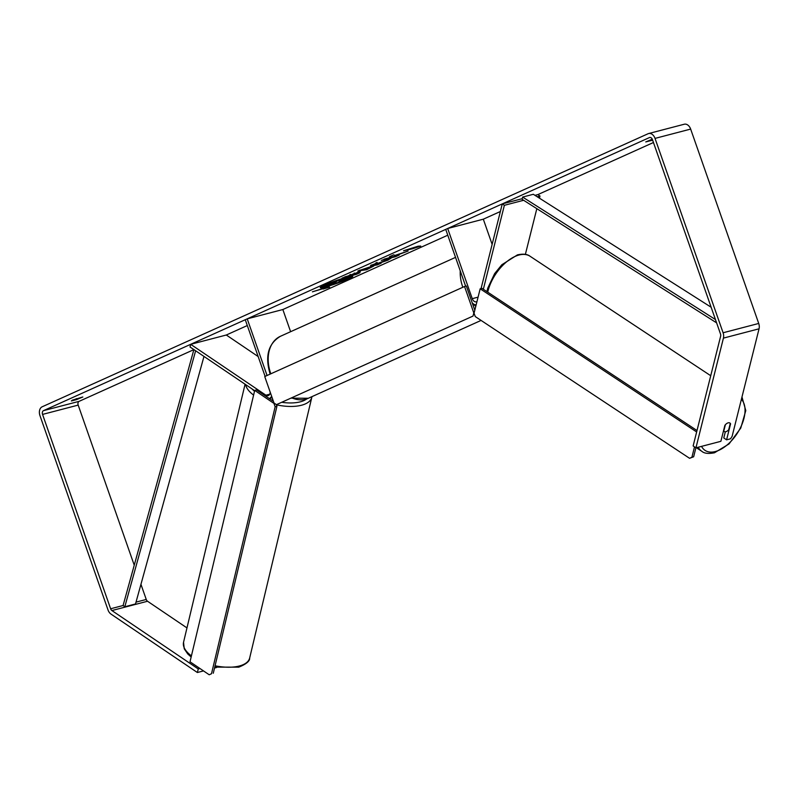 <?xml version="1.0" encoding="UTF-8"?>
<svg xmlns="http://www.w3.org/2000/svg" width="799" height="799" viewBox="0 0 799 799"><rect width="100%" height="100%" fill="white"/><g stroke="black" fill="none" stroke-linecap="round" stroke-linejoin="round"><path stroke-width="1.2" d="M258.167 356.554L226.307 335.011L190.681 344.319L265.907 395.195A4.604 3.186 -104.6 0 0 268.074 395.655A4.604 3.186 -104.6 0 0 270.212 392.179M269.233 398.501A7.67 5.313 -104.6 0 0 271.62 396.204M265.108 376.379L245.263 319.72L247.221 318.841L267.066 375.5M290.616 331.705L282.846 309.533L247.221 318.841M190.681 344.319L190.012 346.976L254.651 390.691M476.983 301.523A4.604 3.186 75.4 0 1 476.354 301.792A4.604 3.186 75.4 0 1 472.259 298.666L447.69 228.494L445.732 229.373L465.637 286.222M534.99 195.346L537.897 194.586L539.994 196.005L539.455 198.182M536.828 208.669L525.372 254.372M476.144 304.888A7.67 5.313 75.4 0 1 472.219 302.851M492.134 244.374L483.315 219.186L447.69 228.494M539.994 196.005L537.178 196.744M523.625 200.279L504.369 205.313L483.345 289.258M522.276 198.671L502.271 203.895L504.369 205.313M502.271 203.895L481.068 288.549M729.886 423.011A5.114 2.836 -56.5 0 1 730.286 423.4L728.698 429.742A5.114 2.836 -56.5 0 1 725.921 431.69A5.114 2.836 -56.5 0 1 724.214 431.51A5.114 2.836 -56.5 0 1 723.784 431.1L725.362 424.758M725.372 424.758A5.114 2.836 -56.5 0 1 726.241 423.899M324.484 285.113A17.238 1.448 160.7 0 0 320.229 287.68A17.238 1.448 160.7 0 0 330.836 285.383A17.238 1.448 160.7 0 0 348.514 278.841A17.238 1.448 160.7 0 0 352.768 276.284A17.238 1.448 160.7 0 0 342.162 278.571A17.238 1.448 160.7 0 0 324.484 285.113M320.399 287.35A17.238 1.448 160.7 0 0 336.459 282.986M339.845 281.777A17.238 1.448 160.7 0 0 348.344 278.362A17.238 1.448 160.7 0 0 352.429 276.134M652.284 139.236L645.762 141.922L652.633 140.165M72.3 400.159L82.826 396.983L76.624 399.59L71.381 400.958L72.3 400.159M394.916 255.44L393.717 254.821L389.433 256.749L390.741 257.258L381.343 260.394L395.595 256.669L399.21 255.051L395.235 255.83L408.129 251.026L394.916 255.44M373.822 266.007L366.661 269.712L357.902 270.961L381.133 263.191L377.288 264.918L373.652 265.538M43.496 410.646L649.457 137.568A3.066 2.127 75.4 0 1 649.697 137.488A3.066 2.127 75.4 0 1 652.423 139.575L720.488 333.932A3.066 2.127 75.4 0 1 720.628 336.229L693.142 445.952L695.939 447.839L723.425 338.117A7.151 4.964 75.4 0 0 723.095 332.764L655.03 138.397A7.151 4.964 75.4 0 0 648.658 133.533A7.151 4.964 75.4 0 0 648.109 133.723L42.147 406.801A7.151 4.964 75.4 0 0 39.95 415.58L108.015 609.947A7.151 4.964 75.4 0 0 111.011 614.101L197.373 672.518L198.262 668.963L111.9 610.556A3.066 2.127 75.4 0 1 110.622 608.768L42.557 414.411A3.066 2.127 75.4 0 1 43.496 410.646L79.121 401.338L193.877 349.622M226.307 335.011L247.31 325.543M282.846 309.533L447.78 235.206M483.315 219.186L500.374 211.505M537.897 194.586L653.452 142.512M418.127 246.202L420.753 246.072L412.264 248.849L403.535 250.756L418.127 246.202M323.096 289.028L329.627 287.141L327.001 287.27L312.409 291.825L322.976 288.689M358.122 271.82C361.258 271.051 361.108 271.44 357.652 272.998L355.865 273.807L359.94 272.739L356.324 274.367L342.082 278.092L360.369 271.47M390.571 258.387L388.024 260.144L373.932 265.088L370.576 265.588L376.918 263.021C375.18 263.84 375.4 263.98 377.577 263.44L390.841 258.496M377.078 262.392L376.918 263.021C375.18 263.84 375.4 263.98 377.577 263.44M695.939 447.839L720.878 441.318L724.883 425.348A5.114 2.886 -55.9 0 1 729.926 423.041A5.114 2.886 -55.9 0 1 730.576 423.86L726.581 439.83L730.536 438.801L732.124 436.314L759.05 328.808L723.425 338.117M725.332 431.79L723.784 437.942L726.581 439.83M199.97 668.523L198.262 668.963M216.639 667.485L214.522 668.034M203.505 670.91L197.373 672.518M186.966 627.914L147.535 601.248A3.066 2.127 75.4 0 1 146.247 599.46L140.944 584.319M134.242 565.193L78.182 405.103A3.066 2.127 75.4 0 1 79.121 401.338M648.658 133.533L684.294 124.225A7.151 4.964 75.4 0 1 690.656 129.088L758.72 323.455A7.151 4.964 75.4 0 1 759.05 328.808M76.624 399.59L76.285 398.631M651.345 140.584L651.015 139.635M340.284 279.8L342.022 279.85L350.112 277.143L338.986 281.338L341.732 280.928L338.117 282.556L323.835 286.282L340.284 279.8L340.114 279.32L341.852 279.37M338.247 279.85L340.114 279.32M323.835 286.282L323.665 285.802L332.744 281.787M342.362 279.201L349.952 276.664L350.112 277.143M342.282 278.981L342.022 279.85M418.816 246.172L416.589 246.901M415.39 247.291L414.132 247.7M323.006 288.769L324.264 288.349M325.463 287.96L327.69 287.231M366.831 268.584L369.727 267.275L364.264 268.973L366.831 268.584M373.552 265.568L368.609 267.805L368.778 268.284M368.748 268.214L366.661 269.712M366.491 269.233L359.54 270.222M354.656 273.408L349.003 275.595L354.476 273.847L354.257 272.988M350.391 274.417L349.003 275.595M357.952 271.34C361.088 270.561 360.938 270.961 357.483 272.519L355.865 273.807M356.993 273.508L356.324 274.367M356.164 273.887L344.848 276.844M384.119 259.146L396.264 255.81M389.932 256.529L390.741 257.258M390.401 257.907L384.309 261.133M379.006 263.031L370.926 265.198M376.748 262.541C375.021 263.36 375.24 263.5 377.408 262.961M336.938 281.358L330.876 283.765L334.302 282.866L336.569 281.458M333.672 282.506L335.23 281.887M464.549 286.501L264.729 376.549L273.987 402.986L276.454 404.654L473.018 316.074L473.807 312.938L464.549 286.501L466.336 286.032L474.806 310.222M276.454 404.654L473.018 316.074M694.511 446.871L691.904 457.258L689.577 458.306L475.275 316.584L474.057 313.198L480.169 288.799L481.927 288.319L697.008 430.551M480.169 288.799L696.648 431.959M695.899 447.81L693.652 456.768L691.904 457.258M689.577 458.306L693.652 456.768M254.721 390.401L190.012 661.792L209.218 674.775L211.495 673.747L275.146 406.781L273.927 403.385L254.721 390.401L256.509 389.902L273.408 401.328M211.495 673.747L209.218 674.775M213.283 673.247L276.933 406.282L275.146 406.781M276.314 404.554L276.933 406.282M203.985 356.424L135.51 603.964L124.814 606.751L123.086 605.512L193.887 349.592M124.814 606.751L195.635 350.771M715.455 319.56L522.636 197.083L533.323 194.287L711.14 307.235M716.613 322.866L522.127 199.331L522.636 197.083M269.732 394.197L265.907 395.195M478.082 297.148L472.259 298.666M698.206 447.24A33.987 18.836 123.5 0 0 701.902 451.375C704.319 453.472 708.513 453.942 714.496 452.773L729.048 443.934L740.763 428.084L745.787 410.586L741.981 396.963M741.382 399.34A31.431 17.418 -56.5 0 1 740.423 427.785A31.431 17.418 -56.5 0 1 715.584 451.475A31.431 17.418 -56.5 0 1 701.552 446.371M487.74 292.164A33.987 18.836 -56.5 0 1 518.711 255.101A33.987 18.836 -56.5 0 1 530.067 256.249L710.74 375.73M78.182 405.103L42.557 414.411M146.247 599.46L136.01 602.136M123.086 605.512L110.622 608.768M147.535 601.248L111.9 610.556M690.656 129.088L655.03 138.397M758.72 323.455L723.095 332.764M455.54 257.378L280.429 336.289A33.987 24.32 65.7 0 0 270.701 373.463A33.987 24.32 65.7 0 0 270.821 373.802M292.044 397.972A33.987 24.32 65.7 0 0 308.354 398.262L291.605 398.172M475.785 306.317A33.987 24.32 -114.3 0 1 472.259 302.951M462.831 287.28A33.987 24.32 -114.3 0 1 462.711 286.931A33.987 24.32 -114.3 0 1 460.244 270.811M215.061 665.767A33.987 15.551 13.4 0 0 239.81 665.877A33.987 15.551 13.4 0 0 249.658 658.056C249.887 661.083 246.262 664.119 238.761 667.165L214.741 667.115M311.96 396.634L311.83 397.273A33.987 15.551 -166.6 0 1 301.992 405.103A33.987 15.551 -166.6 0 1 276.404 404.803M282.277 402.366A31.431 14.382 13.4 0 0 300.774 401.707A31.431 14.382 13.4 0 0 306.826 398.871M253.603 395.096A33.987 15.551 -166.6 0 1 245.643 384.599M245.073 384.219L183.54 642.296A33.987 15.551 13.4 0 0 191.43 655.879M252.085 388.953A31.431 14.382 13.4 0 0 254.511 391.27M271.261 399.88A31.431 14.382 13.4 0 0 273.098 400.429M272.159 397.762L269.253 398.521M486.891 291.605L487.77 288.119L494.631 273.608L501.852 264.729L517.472 254.861C523.135 253.643 527.33 254.102 530.067 256.249M696.378 447.72L701.902 451.375M723.465 431.011L724.214 431.51M270.162 374.102L270.072 373.842C264.839 356.124 268.294 343.61 280.429 336.289M481.078 320.419L308.354 398.262M311.83 397.273L249.658 658.056M191.151 657.018L187.755 653.962L184.249 648.828L183.54 642.296"/></g></svg>
